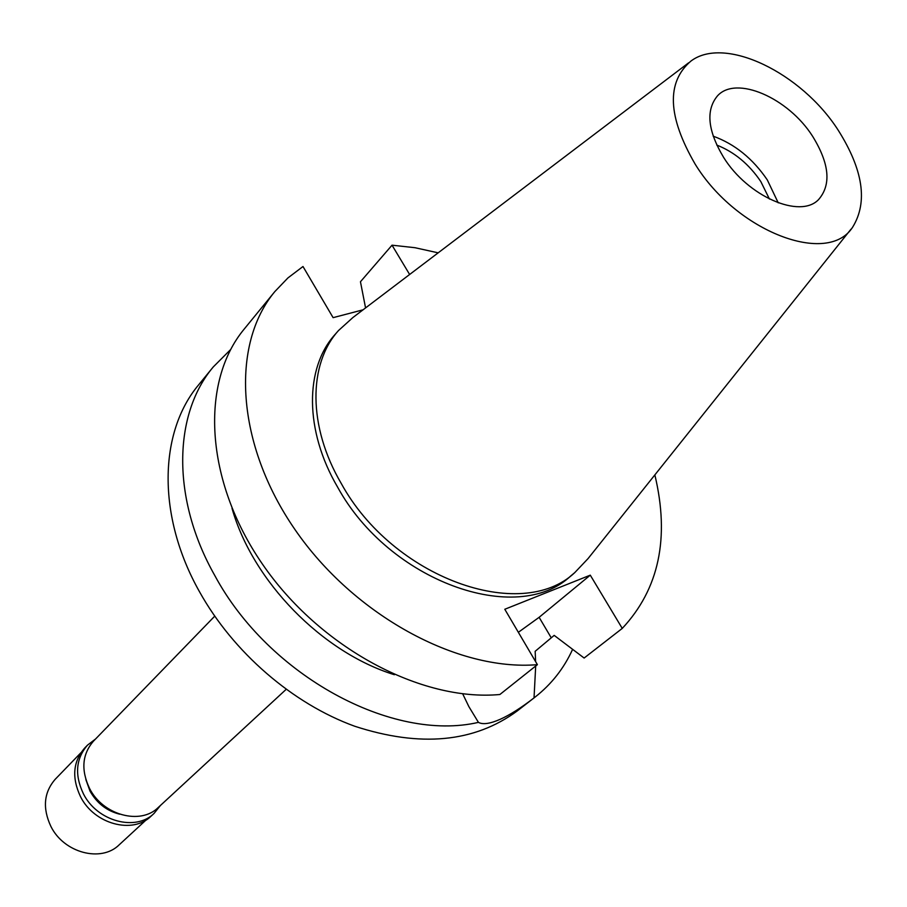 <?xml version="1.0" encoding="UTF-8"?>
<svg xmlns="http://www.w3.org/2000/svg" width="907" height="907" viewBox="0 0 907 907"><rect width="100%" height="100%" fill="white"/><g stroke="black" fill="none" stroke-linecap="round" stroke-linejoin="round"><path stroke-width="1.36" d="M723.639 157.433C747.787 196.479 800.042 219.12 818.533 199.631C831.436 184.847 829.497 163.782 812.695 136.424C788.376 97.831 735.951 74.93 717.392 95.972C705.623 110.291 707.698 130.778 723.639 157.433M713.174 136.175C734.727 143.998 752.776 158.578 767.311 179.937L778.24 202.851M769.442 199.052L760.814 181.57C749.035 164.178 734.353 152.002 716.757 145.063M214.721 616.17L93.489 741.132C82.174 754.227 80.848 769.975 89.532 788.387C102.82 815.189 140.483 825.359 158.249 807.491L286.136 689.377M462.683 693.81L468.874 706.632L478.431 722.369C392.414 742.425 268.631 675.828 214.71 575.378C171.366 498.771 173.18 414.397 213.258 366.95L198.826 384.613C158.838 431.981 156.73 515.766 199.427 591.613C233.246 652.405 292.7 703.753 354.762 726.258C420.27 747.583 474.429 742.482 517.239 710.941L535.255 696.95L534.03 697.891L535.697 665.999M572.612 649.355C563.984 668.289 551.535 684.15 535.255 696.95M478.431 722.369C482.819 724.772 490.075 723.752 500.188 719.308C509.961 714.92 521.242 707.777 534.03 697.891M535.618 661.634L535.164 651.305L554.177 635.376L584.131 658.04L622.259 628.404L590.276 575.163L539.121 617.316L518.351 632.304M213.258 366.95L230.65 349.535M232.022 508.351C252.611 581.217 322.008 652.348 394.352 674.717M590.276 575.163L504.791 609.266L537.398 664.661C457.627 671.429 354.059 615.399 295.126 529.79C235.911 444.249 230.48 344.785 274.81 291.612L287.938 277.916L302.995 266.511L333.107 317.654L363.083 309.809M409.635 274.492L392.028 245.185L414.93 247.702L438.172 252.838M654.854 474.905C669.888 537.908 659.026 589.074 622.259 628.404M338.515 330.533L335.068 334.456C304.718 367.936 304.355 430.406 337.608 487.127C389.182 581.455 517.024 626.782 570.718 575.979L574.743 572.634C521.037 623.46 392.958 577.929 341.213 483.408C307.847 426.573 308.153 364.013 338.515 330.533L352.857 317.563L688.628 62.81M274.81 291.612L244.278 328.98C200.096 382.028 204.642 480.086 262.214 563.791C319.513 647.575 421.041 701.837 499.882 694.501L537.398 664.661M392.028 245.185L360.453 281.748L365.566 307.915M850.97 229.199L588.042 558.61L574.743 572.634M695.159 164.144C667.586 116.595 666.18 82.242 690.919 61.075C724.852 35.407 801.595 72.809 838.317 130.381C863.158 169.87 867.976 202.057 852.773 226.954C828.216 266.465 736.643 231.909 695.159 164.144M85.848 779.521L90.008 791.097C96.856 803.205 106.743 810.903 119.679 814.191M80.768 752.889L55.236 779.249C43.842 792.412 42.38 808.126 50.871 826.379C63.864 852.965 101.301 862.75 119.202 844.802L146.174 819.917M87.503 745.135L84.646 748.082C73.002 761.563 71.63 777.741 80.508 796.641C94.101 824.157 132.785 834.531 151.072 816.164L154.088 813.386C135.778 831.764 97.026 821.345 83.387 793.772C74.476 774.839 75.848 758.626 87.503 745.135L95.564 738.99M160.437 805.473L154.088 813.386M539.121 617.316L551.218 637.757"/></g></svg>
